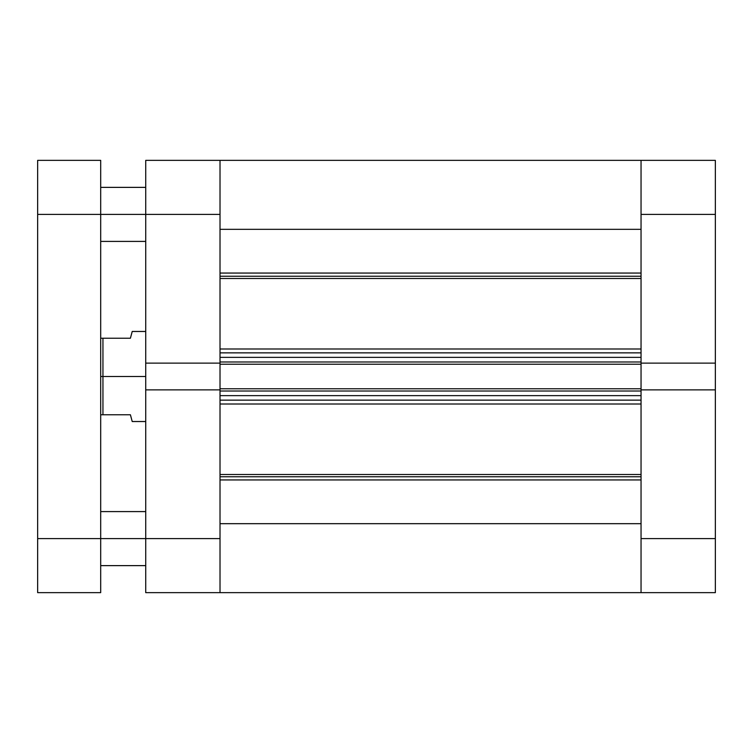 <?xml version="1.0" encoding="UTF-8"?>
<svg xmlns="http://www.w3.org/2000/svg" width="753" height="753" viewBox="0 0 753 753"><rect width="100%" height="100%" fill="white"/><g stroke="black" fill="none" stroke-linecap="round" stroke-linejoin="round"><path stroke-width="1.13" d="M715.35 389.875L641.048 389.875L641.048 538.611L715.35 538.611L715.35 160.361L641.048 160.361L641.048 363.125L715.35 363.125L715.35 214.389L641.048 214.389L641.048 363.125L715.35 363.125L715.35 389.875L641.048 389.875L641.048 592.639L715.35 592.639L715.35 389.875M715.35 592.639L641.048 592.639L641.048 523.674L220.017 523.674L220.017 592.639L145.724 592.639L220.017 592.639L220.017 389.875L220.017 538.611L145.724 538.611L145.724 592.639L145.724 389.875L145.724 538.611L100.695 538.611L220.017 538.611L220.017 592.639L641.048 592.639L641.048 538.611L715.35 538.611L715.35 592.639M715.35 160.361L641.048 160.361L641.048 214.389L715.35 214.389L715.35 160.361M145.724 214.389L220.017 214.389L220.017 363.125L145.724 363.125L145.724 214.389L145.724 389.875L220.017 389.875L145.724 389.875L145.724 363.125L220.017 363.125L220.017 160.361L145.724 160.361L145.724 214.389L220.017 214.389L220.017 160.361L145.724 160.361L145.724 214.389L100.695 214.389L145.724 214.389M102.945 338.229L100.695 338.229L102.945 338.229L102.945 376.5L102.945 338.229L130.41 338.229L131.756 333.193L130.41 338.229L102.945 338.229M131.935 420.503L130.41 414.771L100.695 414.771L102.945 414.771L102.945 376.5L145.724 376.5L100.695 376.5L102.945 376.5L102.945 414.771L130.41 414.771L131.38 418.395M145.724 421.529L132.217 421.529L131.756 419.807L132.18 421.416M132.17 331.64L131.86 332.798M130.41 338.229L132.217 331.471L145.724 331.471M641.048 276.238L220.017 276.238L641.048 276.238M220.017 273.057L641.048 273.057L220.017 273.057M641.048 476.762L220.017 476.762L641.048 476.762M220.017 474.512L641.048 474.512L220.017 474.512M641.048 278.488L220.017 278.488L641.048 278.488M220.017 348.987L641.048 348.987L220.017 348.987M641.048 404.013L220.017 404.013L641.048 404.013M220.017 229.326L641.048 229.326L220.017 229.326L220.017 160.361L220.017 215.132M220.017 357.364L220.017 361.977L641.048 361.977L641.048 357.364L641.048 361.977L220.017 361.977L220.017 357.364L641.048 357.364L220.017 357.364M220.017 362.842L220.017 390.158M220.017 391.023L220.017 395.636L220.017 391.023L641.048 391.023L641.048 395.636L220.017 395.636L641.048 395.636L641.048 391.023L220.017 391.023M220.017 537.868L220.017 592.639M641.048 229.326L641.048 215.132M641.048 362.842L641.048 390.158M641.048 537.868L641.048 592.639M641.048 523.674L220.017 523.674M220.017 479.943L641.048 479.943L220.017 479.943M220.017 400.144L641.048 400.144L220.017 400.144M220.017 389.875L220.017 388.774L641.048 388.774L220.017 388.774L220.017 364.226L641.048 364.226L220.017 364.226L220.017 363.125M220.017 352.856L641.048 352.856L220.017 352.856M641.048 363.125L641.048 389.875M100.695 592.639L100.695 160.361L37.65 160.361L37.65 592.639L100.695 592.639L37.65 592.639L37.65 214.389L100.695 214.389L100.695 538.611L37.65 538.611L100.695 538.611L100.695 592.639M37.65 214.389L100.695 214.389L100.695 160.361L37.65 160.361L37.65 214.389M220.017 160.361L641.048 160.361M100.695 511.588L145.724 511.588M100.695 187.375L145.724 187.375M100.695 241.412L145.724 241.412M100.695 565.625L145.724 565.625"/></g></svg>
